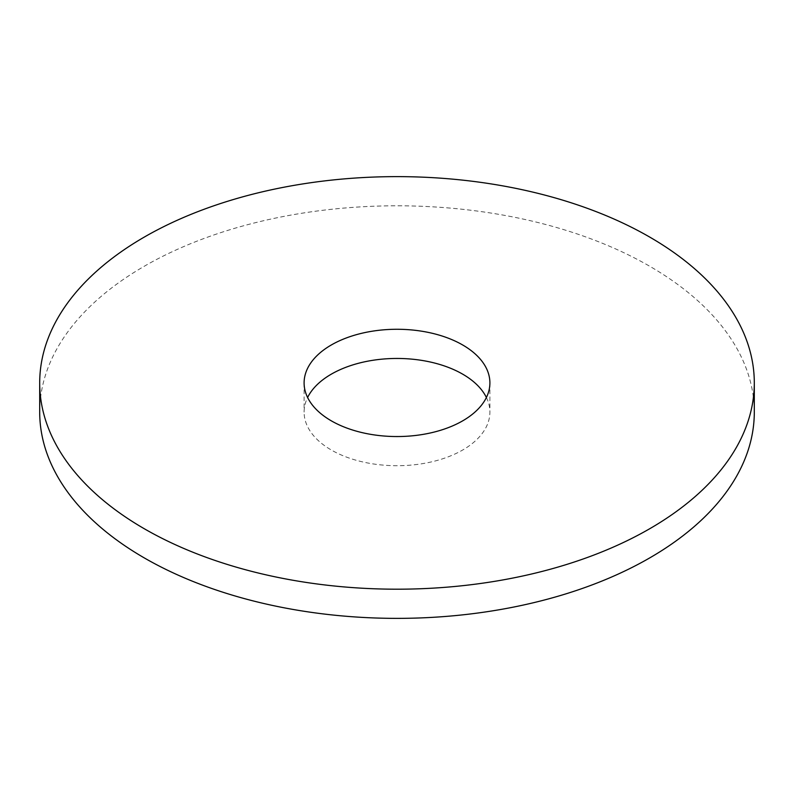 <?xml version="1.0" encoding="UTF-8"?>
<svg xmlns="http://www.w3.org/2000/svg" width="794" height="794" viewBox="0 0 794 794"><rect width="100%" height="100%" fill="white"/><g stroke="black" fill="none" stroke-linecap="round" stroke-linejoin="round"><path stroke-width="0.6" stroke-dasharray="3.97 2.98" d="M39.7 412.086A357.3 206.281 180 0 1 397 205.795A357.3 206.281 180 0 1 754.3 412.086M486.394 397.496A92.898 53.635 180 0 1 489.898 412.086A92.898 53.635 180 0 1 462.694 450.009A92.898 53.635 180 0 1 361.449 461.632A92.898 53.635 180 0 1 304.102 412.086A92.898 53.635 180 0 1 307.606 397.496M304.102 382.907L304.102 412.086M489.898 382.907L489.898 412.086"/><path stroke-width="1.19" d="M754.3 382.907L754.3 412.086A357.3 206.281 180 0 1 649.651 557.954A357.3 206.281 180 0 1 260.263 602.666A357.3 206.281 180 0 1 39.7 412.086L39.7 382.907A357.3 206.281 180 0 1 397 176.625A357.3 206.281 180 0 1 754.3 382.907A357.3 206.281 180 0 1 649.651 528.774A357.3 206.281 180 0 1 260.263 573.496A357.3 206.281 180 0 1 39.7 382.907M307.606 397.496A92.898 53.635 180 0 1 397 358.451A92.898 53.635 180 0 1 486.394 397.496M462.694 420.84A92.898 53.635 180 0 1 361.449 432.462A92.898 53.635 180 0 1 304.102 382.907A92.898 53.635 180 0 1 397 329.272A92.898 53.635 180 0 1 489.898 382.907A92.898 53.635 180 0 1 462.694 420.84"/></g></svg>

